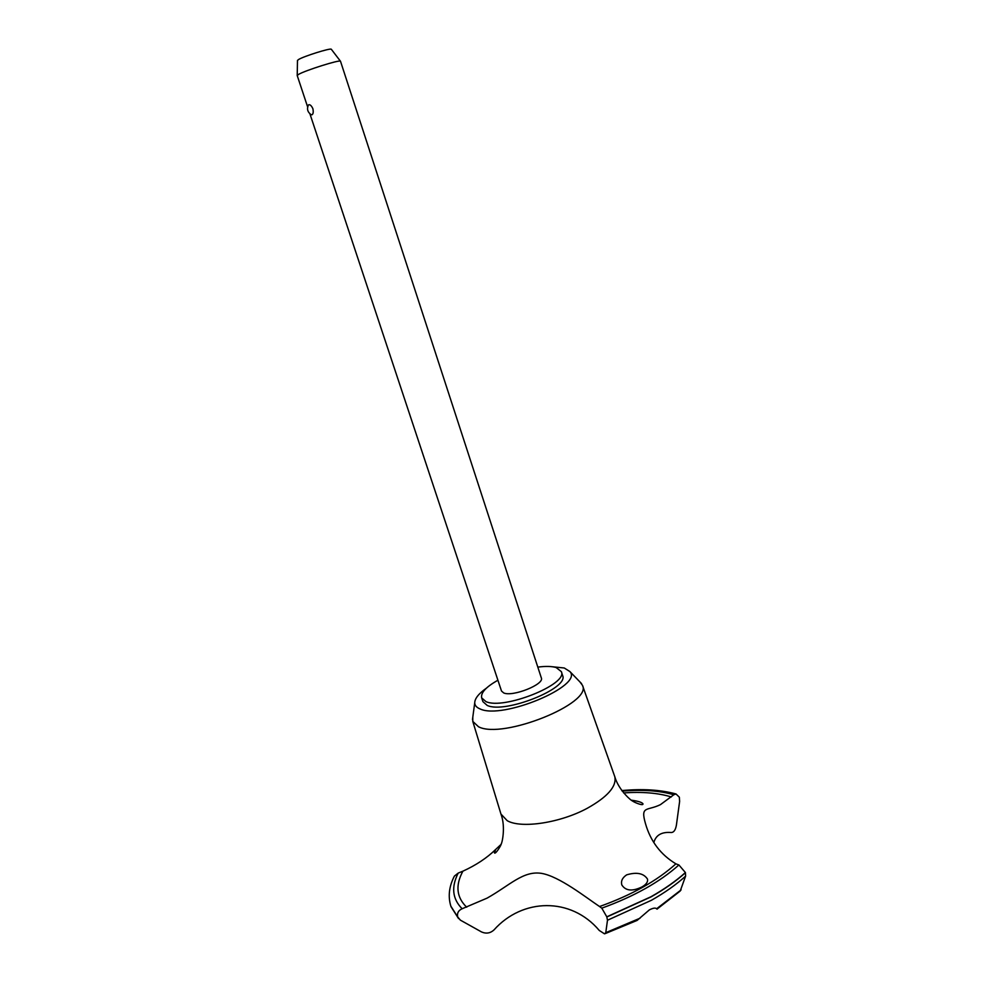 <?xml version="1.0" encoding="UTF-8"?>
<svg xmlns="http://www.w3.org/2000/svg" width="983" height="983" viewBox="0 0 983 983"><rect width="100%" height="100%" fill="white"/><g stroke="black" fill="none" stroke-linecap="round" stroke-linejoin="round"><path stroke-width="1.47" d="M497.914 680.236C486.044 686.92 480.626 692.794 481.658 697.856L482.923 701.653L487.187 705.413C504.82 714.063 569.464 688.211 562.583 675.468L561.354 671.647L556.181 667.555C551.746 666.228 545.626 666.081 537.812 667.113M481.658 697.856L485.909 701.579C503.517 710.144 568.211 684.303 561.354 671.647M472.811 717.074L472.786 721.387L478.512 726.769C502.608 739.572 592.724 703.312 582.464 685.323L579.884 681.87M486.474 688.112C478.721 693.593 474.814 698.495 474.728 702.833C474.814 705.475 476.583 707.49 480.011 708.903C502.239 719.937 583.804 685.704 569.894 671.549L564.267 667.998L551.696 666.671M472.786 721.387L500.961 814.071L507.228 820.694C521.113 828.804 560.261 822.943 587.281 808.272C607.703 796.82 616.869 786.277 614.78 776.656L582.464 685.323M500.961 844.495L495.739 849.386C486.99 857.926 476.03 865.2 462.882 871.184L458.213 873.076L454.404 876.086L453.458 878.016M606.794 916.832L607.482 920.235L605.774 932.658L604.52 933.85L599.261 930.459C570.951 896.803 522.317 898.044 493.97 929.955C490.308 933.272 486.167 933.948 481.535 931.945L460.376 920.137L457.685 916.93C456.886 913.182 458.373 910.455 462.145 908.747L487.064 898.143C509.882 885.314 523.202 870.471 541.535 873.371C559.413 876.394 585.979 897.479 599.556 906.535L601.805 908.157L606.794 916.832L650.967 896.766C664.483 889.099 675.96 881.026 685.397 872.548L678.909 864.966L675.899 863.836C660.711 854.706 650.586 841.337 645.512 823.729C640.216 805.36 647.06 811.233 660.453 804.635L673.822 794.755L675.997 793.957L679.351 797.201L679.622 801.428L676.39 825.192C675.542 829.947 673.859 832.392 671.328 832.527C661.805 831.729 655.993 834.985 653.904 842.32M606.843 916.979L651.016 896.914C664.533 889.246 676.009 881.173 685.446 872.695L685.397 872.548M605.245 933.604L637.107 920.42L649.345 909.902C653.105 907.985 655.514 907.616 656.595 908.784L657.099 909.152M657.074 909.091L680.211 891.028L685.606 876.123M641.973 886.924C632.352 891.581 625.643 890.93 621.821 884.958C620.764 881.063 622.386 877.696 626.675 874.845C636.689 871.872 643.619 873.26 647.465 879.035C648.129 881.825 646.298 884.454 641.973 886.924M297.48 60.504L298.537 59.533C303.747 56.264 330.411 47.897 331.296 49.236L340.511 61.29L541.338 677.938C544.656 684.291 512.757 697.07 503.738 692.954L501.502 691.037L309.915 113.807M311.98 114.802L311.033 114.618C307.568 112.099 306.696 108.892 308.404 104.997L308.662 104.8C310.05 104.382 311.464 105.672 312.877 108.683C313.54 111.964 313.245 114.003 311.98 114.802M340.413 61.179C339.454 59.631 305.246 70.407 298.574 74.389L297.21 75.531L307.654 107M607.482 920.235L651.422 900.281C664.852 892.638 676.255 884.589 685.606 876.136L685.446 872.695M450.951 906.449L457.734 917.078M454.404 876.086C449.071 886.334 447.879 896.361 450.841 906.142L457.685 916.93M462.882 871.184C455.227 885.413 456.505 897.405 466.692 907.186M671.315 796.943C658.143 792.949 642.255 791.61 623.64 792.912M656.595 908.784L681.108 889.885M605.786 932.658L640.044 918.208M601.805 908.157C633.974 896.508 659.679 882.12 678.909 864.966M599.556 906.535C631.553 895.108 657.013 880.879 675.899 863.836M673.822 794.755C659.519 790.627 642.317 789.423 622.227 791.131M458.213 873.076C451.074 887.071 452.389 898.966 462.145 908.747M474.728 702.833L472.479 719.531M500.961 814.071C506.122 827.698 501.576 844.778 501.232 843.758C501.576 844.852 495.063 855.308 494.4 852.728L495.739 849.386M631.664 800.211C638.471 801.206 642.255 802.435 643.005 803.873L642.919 804.278C642.329 805.839 633.04 801.858 632.18 800.715C632.511 801.735 618.712 790.676 614.78 776.656M353.118 99.996L351.14 93.913M297.48 60.356L297.222 75.384M675.997 793.957C660.637 789.779 642.575 788.649 621.809 790.578M458.557 918.577L451.062 906.768M569.894 671.549L581.604 683.652"/></g></svg>
